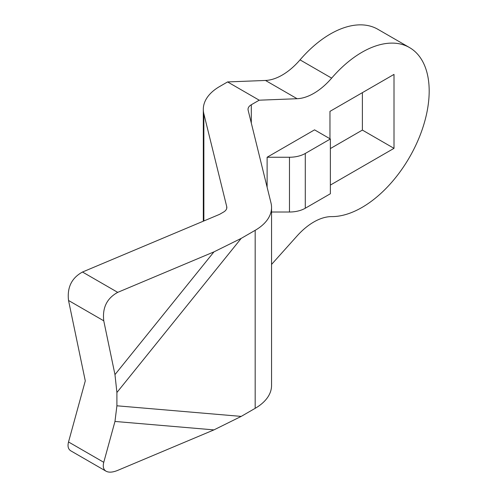 <?xml version="1.0" encoding="UTF-8"?>
<svg xmlns="http://www.w3.org/2000/svg" width="497" height="497" viewBox="0 0 497 497"><rect width="100%" height="100%" fill="white"/><g stroke="black" fill="none" stroke-linecap="round" stroke-linejoin="round"><path stroke-width="0.75" d="M106.06 471.199C103.426 469.559 102.655 466.596 103.761 462.309L68.53 441.97C67.424 446.256 68.195 449.22 70.835 450.86L106.06 471.199C108.843 472.69 112.732 472.411 117.727 470.373L213.946 429.893L241.2 416.399L255.178 408.323A55.9 32.274 0 0 0 271.555 385.504L271.555 207.491A55.9 32.274 180 0 0 270.995 202.944L248.14 110.228A11.182 6.455 180 0 1 248.028 109.315A11.182 6.455 180 0 1 251.302 104.755L259.21 100.189L297.107 98.717A55.9 32.274 -60 0 0 331.654 78.128A95.033 54.869 -60 0 1 409.503 47.557L377.875 29.298A95.033 54.869 120 0 0 300.033 59.87A55.9 32.274 120 0 1 265.485 80.458L227.589 81.93L219.68 86.497A55.9 32.274 180 0 0 203.31 109.315A55.9 32.274 180 0 0 203.863 113.863L203.863 220.96M409.503 47.557A95.033 54.869 -60 0 1 416.405 143.956A95.033 54.869 -60 0 1 331.654 216.611A55.9 32.274 -60 0 0 297.107 235.913L271.555 264.429M267.119 157.245L289.478 157.245A22.359 12.91 0 0 0 305.288 153.461L330.362 138.986L314.551 129.854L267.119 157.245L267.119 187.207M330.362 185.083L394.003 148.342L394.003 74.401L329.965 111.371L329.965 138.756M330.362 148.572L362.381 130.084L362.381 92.659M271.555 212.014L289.478 212.014A22.359 12.91 0 0 0 305.288 208.231L330.362 193.755L330.362 138.986M394.003 148.342L362.381 130.084M68.53 441.97L85.285 380.895L68.53 300.474C67.014 287.428 71.674 277.941 82.502 272.021L219.606 214.337L223.557 212.057A11.182 6.455 180 0 0 226.831 207.491A11.182 6.455 180 0 0 226.719 206.584L203.863 113.863M271.555 207.491A55.9 32.274 180 0 1 255.178 230.316L241.2 238.386L213.946 251.88L117.727 292.36C106.905 298.281 102.245 307.767 103.761 320.813L114.969 374.614L116.907 392.506L116.907 405.794L114.969 421.45L103.761 462.309M259.21 100.189L227.589 81.93M331.654 78.128L300.033 59.87M251.302 104.755L251.302 123.057M305.288 153.461L305.288 208.231M289.478 157.245L289.478 212.014M226.719 206.584L226.719 208.405M114.969 421.45L213.946 429.893M116.907 405.794L241.2 416.399M255.178 230.316L255.178 408.323M241.2 238.386L116.907 392.506M117.727 292.36L82.502 272.021M103.761 320.813L68.53 300.474M297.107 98.717L265.485 80.458M213.946 251.88L114.969 374.614M203.31 221.196L203.31 109.315"/></g></svg>
